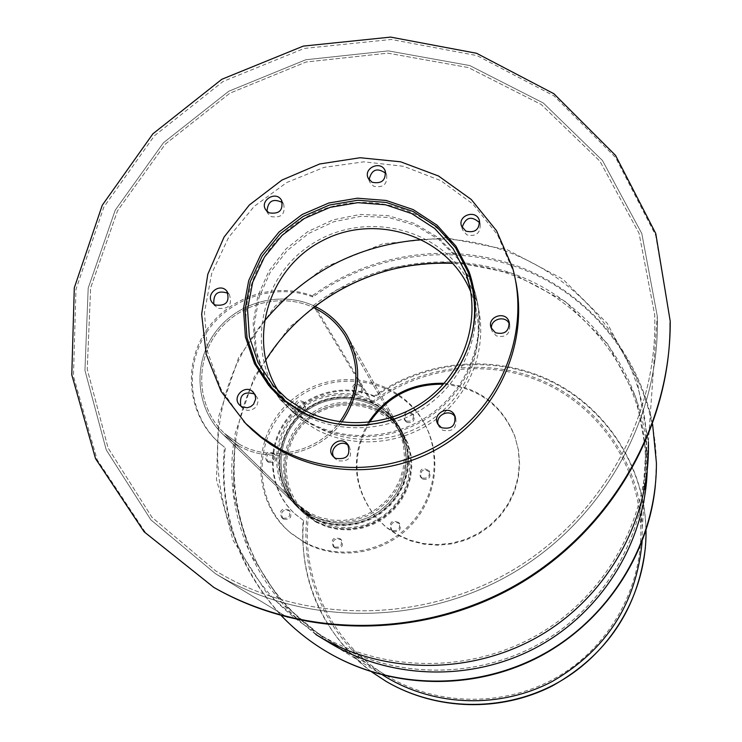 <?xml version="1.0" encoding="UTF-8"?>
<svg xmlns="http://www.w3.org/2000/svg" width="742" height="742" viewBox="0 0 742 742"><rect width="100%" height="100%" fill="white"/><g stroke="black" fill="none" stroke-linecap="round" stroke-linejoin="round"><path stroke-width="0.56" stroke-dasharray="3.71 2.78" d="M311.761 515.421L322.529 520.142L334.039 522.748L345.911 523.138L357.69 521.301L368.969 517.304L379.347 511.284L388.437 503.456L395.913 494.107L401.524 483.571L405.058 472.227L406.403 460.485L405.512 448.762L402.424 437.474L397.258 427.021C378.439 396.043 332.592 389.151 304.276 412.7C275.477 435.656 273.01 482.003 299.731 506.638L311.761 515.421L322.529 520.142L334.039 522.748L345.911 523.138L357.69 521.301L368.969 517.304L379.347 511.284L388.437 503.456L395.913 494.107L401.524 483.571L405.058 472.227L406.403 460.485L405.512 448.762L402.424 437.474L397.258 427.021C378.439 396.043 332.592 389.151 304.276 412.7C275.477 435.656 273.01 482.003 299.731 506.638L311.761 515.421M239.193 444.133L224.483 433.411C197.715 408.462 194.144 364.619 215.903 334.327C237.403 303.868 280.42 292.005 313.486 307.568C280.42 292.005 237.403 303.868 215.903 334.327C194.144 364.619 197.715 408.462 224.483 433.411L299.731 506.638L224.483 433.411L239.193 444.133C271.387 462.758 317.205 452.685 339.892 421.818C317.205 452.685 271.387 462.758 239.193 444.133M311.046 516.664L322.047 521.487L333.807 524.149L345.92 524.557L357.959 522.693L369.488 518.621L380.089 512.49L389.383 504.504L397.044 494.97L402.785 484.211L406.421 472.635L407.822 460.643L406.941 448.669L403.824 437.131L398.575 426.437C379.385 394.642 332.407 387.519 303.404 411.634C273.9 435.146 271.433 482.652 298.896 507.806L311.046 516.664L322.047 521.487L333.807 524.149L345.92 524.557L357.959 522.693L369.488 518.621L380.089 512.49L389.383 504.504L397.044 494.97L402.785 484.211L406.421 472.635L407.822 460.643L406.941 448.669L403.824 437.131L398.575 426.437C379.385 394.642 332.407 387.519 303.404 411.634C273.9 435.146 271.433 482.652 298.896 507.806L311.046 516.664M238.312 445.654C271.498 464.882 318.837 454.206 341.849 422.096C318.837 454.206 271.498 464.882 238.312 445.654L223.435 434.849L238.312 445.654M315.025 306.381C281.237 290.029 236.893 301.92 214.688 333.139C192.215 364.174 195.851 409.296 223.435 434.849L298.896 507.806L223.435 434.849C195.851 409.296 192.215 364.174 214.688 333.139C236.893 301.92 281.237 290.029 315.025 306.381L372.818 403.156L371.408 402.489L313.3 305.574L315.025 306.381M278.602 391.359L287.775 403.75L295.01 411.291L305.11 419.657L316.231 426.706C354.268 447.649 405.28 442.38 439.45 413.665C473.674 385.015 487.077 336.349 472.376 296.086L470.78 291.958M467.896 280.355C438.272 225.902 360.779 209.689 309.108 246.001C256.732 281.292 244.953 359.119 286.227 405.688L299.555 418.488L315.016 428.82C353.832 450.208 405.902 444.894 440.841 415.659C475.835 386.471 489.664 336.849 474.834 295.687L468.462 281.385M368.357 424.962C399.344 421.345 425.287 407.933 446.192 384.746M268.854 385.682L276.247 394.15L284.288 401.654L293.071 408.35L302.513 414.147C342.173 435.944 395.152 431.232 431.714 402.312C468.313 373.43 484.517 323.558 471.801 280.708M455.718 247.958C423.858 203.549 358.915 189.488 309.405 215.412C259.681 240.909 233.702 302.031 251.473 353.656M266.972 211.349L268.001 213.696L271.173 216.599C281.478 218.213 285.624 214.039 283.602 204.059L282.461 202.585M369.089 179.722L369.794 182.235L373.616 186.242C383.224 188.097 387.565 184.285 386.619 174.815L385.775 173.303M462.108 227.46L462.563 229.937L466.82 234.843C476.002 236.883 480.473 233.322 480.222 224.158L479.722 222.897M491.454 328.623L491.937 330.904L496.231 335.857C505.552 337.972 510.06 334.354 509.763 325.005L509.448 324.161M438.216 424.73L439.014 426.641L442.631 430.212C452.917 432.169 457.267 428.041 455.671 417.839L455.338 417.227M333.854 457.155L337.387 460.68C348.786 462.201 352.784 457.526 349.371 446.665L348.666 445.886M240.862 406.162L244.155 409.334L247.642 410.4L251.325 410.011L254.599 408.211L256.945 405.299L257.975 401.747L257.539 398.129L254.58 394.002M213.835 304.229L217.545 308.218C228.61 309.609 232.561 305.064 229.389 294.583L228.128 293.313M515.634 280.921L513.269 271.247L497.567 234.834L472.839 203.985L440.831 180.668L403.722 166.338L363.96 161.821L324.115 167.358L286.746 182.523L254.228 206.35L228.647 237.319L211.674 273.483L204.467 312.521L207.584 351.921L220.94 389.086L243.756 421.512M316.528 520.105L327.129 524.752L338.473 527.321L350.159 527.71L361.762 525.911L372.874 521.978L383.085 516.052L392.036 508.344L399.4 499.134L404.919 488.755L408.397 477.579L409.714 466.013L408.833 454.466L405.791 443.345L400.699 433.05C382.158 402.526 336.998 395.718 309.108 418.905C280.754 441.518 278.343 487.169 304.684 511.451L316.528 520.105M308.969 512.685L296.837 503.818C269.884 478.97 272.379 432.224 301.447 409.065C330.014 385.311 376.268 392.249 395.245 423.497L400.457 434.042L403.565 445.423L404.464 457.248L403.11 469.092L399.539 480.538L393.872 491.167L386.322 500.6L377.149 508.502L366.687 514.577L355.307 518.612L343.416 520.457L331.451 520.059L319.83 517.434L308.969 512.685M315.832 521.329L326.656 526.078L338.241 528.712L350.178 529.111L362.031 527.284L373.384 523.277L383.818 517.23L392.972 509.374L400.504 499.978L406.162 489.386L409.742 477.978L411.114 466.171L410.243 454.373L407.163 443.002L401.997 432.465C383.095 401.144 336.812 394.104 308.255 417.857C279.205 441.017 276.794 487.819 303.849 512.601L315.832 521.329M308.255 513.937L319.338 518.797L331.21 521.478L343.435 521.895L355.576 520.012L367.207 515.903L377.91 509.708L387.287 501.657L395.013 492.029L400.81 481.187L404.483 469.5L405.893 457.406L405.011 445.321L401.858 433.69L396.571 422.903C377.224 390.839 329.828 383.66 300.566 407.989C270.793 431.714 268.298 479.629 295.993 505.005L308.255 513.937M315.934 522.062L326.823 526.848L338.482 529.491L350.484 529.899L362.402 528.063L373.82 524.038L384.328 517.962L393.529 510.06L401.116 500.609L406.811 489.961L410.419 478.488L411.81 466.607L410.938 454.744L407.859 443.308L402.665 432.707C383.66 401.134 337.063 394.03 308.31 417.941C279.057 441.258 276.655 488.394 303.923 513.325L315.934 522.062M314.858 521.014L302.81 512.249C275.449 487.225 277.86 439.932 307.216 416.54C336.07 392.537 382.835 399.669 401.895 431.343L407.108 441.982L410.196 453.455L411.068 465.364L409.677 477.282L406.06 488.793L400.337 499.487L392.722 508.966L383.484 516.896L372.948 522.989L361.493 527.033L349.519 528.879L337.48 528.462L325.784 525.809L314.858 521.014M298.349 410.966C304.498 411.782 306.678 409.259 304.879 403.388C298.191 400.559 295.548 402.702 296.948 409.816L298.349 410.966M297.217 409.538L295.817 408.388C294.407 401.246 297.06 399.094 303.775 401.941C305.583 407.822 303.395 410.354 297.217 409.538M355.335 394.382C361.206 395.319 363.478 392.935 362.17 387.222C355.789 383.707 352.932 385.571 353.619 392.815L355.335 394.382M354.407 392.898L352.682 391.322C351.996 384.05 354.862 382.186 361.261 385.71C362.578 391.442 360.297 393.835 354.407 392.898M406.848 422.356C412.571 423.376 414.908 421.057 413.851 415.409C407.627 411.476 404.659 413.183 404.947 420.528L406.848 422.356M406.087 420.955L404.186 419.128C403.898 411.754 406.876 410.048 413.118 413.99C414.184 419.657 411.838 421.985 406.087 420.955M422.699 479.1C428.579 480.111 430.898 477.737 429.664 471.958C423.246 468.174 420.324 469.992 420.89 477.412L422.699 479.1M422.003 477.904L420.176 476.197C419.61 468.758 422.55 466.941 428.987 470.725C430.221 476.522 427.893 478.915 422.003 477.904M393.019 531.411C399.317 532.283 401.515 529.695 399.613 523.667C392.722 520.736 390.06 522.934 391.618 530.261L393.019 531.411M392.212 530.391L390.802 529.231C389.235 521.886 391.915 519.678 398.825 522.618C400.736 528.666 398.528 531.263 392.212 530.391M335.171 548.023C341.839 548.7 343.889 545.954 341.32 539.786C334.141 537.792 331.776 540.315 334.243 547.355L335.171 548.023M334.16 547.067L333.223 546.39C330.756 539.332 333.121 536.8 340.328 538.794C342.915 544.98 340.856 547.735 334.16 547.067M283.657 519.196C290.372 519.808 292.376 517.044 289.677 510.904C282.507 509.16 280.226 511.739 282.841 518.63L283.657 519.196M282.47 518.139L281.654 517.573C279.029 510.654 281.32 508.066 288.508 509.819C291.216 515.978 289.204 518.751 282.47 518.139M268.65 462.424C275.134 463.101 277.211 460.43 274.874 454.41C267.881 452.268 265.469 454.679 267.612 461.645L268.65 462.424M267.417 461.172L266.378 460.392C264.217 453.408 266.647 450.988 273.659 453.13C276.005 459.177 273.928 461.858 267.417 461.172M304.266 542.448C336.97 560.906 381.351 554.738 408.703 527.701C436.166 500.785 442.798 456.887 424.786 424.257C400.253 378.494 334.392 366.9 294.045 400.522C252.92 433.189 250.991 500.173 291.17 533.377L304.266 542.448M303.153 541.465C335.968 559.987 380.498 553.792 407.942 526.672C435.508 499.654 442.167 455.597 424.09 422.866C399.484 376.945 333.399 365.324 292.904 399.057C251.631 431.835 249.692 499.051 290.011 532.366L303.153 541.465M471.244 281.895L457.582 258.411L438.42 239.147L414.963 225.234L388.66 217.471L361.085 216.284L333.9 221.719L308.709 233.433L286.996 250.722L270.06 272.574L258.93 297.7L254.283 324.616L256.454 351.708L265.358 377.344L280.504 399.929L294.092 412.951L309.831 423.459C349.501 445.302 402.73 439.876 438.485 410.011C474.296 380.192 488.486 329.504 473.396 287.432L473.238 286.987M473.071 286.143C488.023 328.335 473.674 379.051 437.752 408.851C401.886 438.707 348.592 444.096 308.858 422.217L293.071 411.68L279.446 398.621L264.245 375.962L255.322 350.243L253.152 323.067L257.817 296.058L269.003 270.858L286.004 248.941L307.8 231.606L333.084 219.864L360.362 214.429L388.029 215.634L414.416 223.435L437.928 237.412L457.137 256.76L470.827 280.337M670.212 321.184L655.659 235.335L615.582 157.499L554.07 95.941L477.013 55.604L391.303 39.465L304.248 48.434L223.045 81.49L154.336 135.842L103.834 207.083L75.953 289.454L73.467 376.166L97.165 459.762L145.608 532.728L215.013 588.081M369.59 422.3C350.743 455.755 352.979 487.605 376.305 517.86L386.202 527.376L397.629 535.075L410.4 540.77L424.025 544.183L438.077 545.222L452.156 543.83L465.818 540.055L478.646 533.999L490.258 525.855L500.293 515.875L508.465 504.356L514.503 491.649L518.259 478.145L519.604 464.242L518.51 450.375L515.031 436.955C501.842 405.002 477.941 387.417 443.308 384.208M444.106 383.308C478.256 386.916 501.815 404.52 514.79 436.101L518.278 449.55L519.372 463.453L518.027 477.375L514.262 490.907L508.205 503.642L500.025 515.189L489.961 525.197L478.321 533.359L465.466 539.425L451.776 543.209L437.669 544.6L423.58 543.571L409.927 540.139L397.118 534.435L385.673 526.718L375.758 517.193C352.645 487.318 350.187 455.727 368.394 422.43M655.307 485.954L656.336 463.694C655.678 383.243 606.826 308.514 535.687 274.846C464.409 241.298 376.482 250.397 312.938 296.958L312.261 295.817C274.252 281.394 227.599 297.264 205.256 332.064C182.662 366.706 188.116 414.945 218.352 442.158L224.446 447.176C218.538 511.349 237.523 567.547 281.413 615.767M652.608 424.285C638.519 352.135 585.763 291.356 517.888 266.248C449.865 241.41 370.74 253.05 312.261 295.817M312.938 296.958C275.013 282.563 228.453 298.395 206.155 333.121C183.617 367.689 189.071 415.826 219.233 442.993L224.446 447.176M225.318 448.001C215.709 528.721 257.502 613.022 330.338 653.823M311.371 517.619L322.418 522.461L334.243 525.141L346.421 525.559L358.525 523.694L370.11 519.604L380.767 513.436L390.116 505.413L397.814 495.832L403.602 485.027L407.265 473.387L408.675 461.338L407.803 449.29L404.668 437.697L399.409 426.938C380.136 394.93 332.861 387.732 303.673 412.005C273.993 435.656 271.535 483.469 299.193 508.752L311.371 517.619M310.815 517.081L298.618 508.205C270.913 482.866 273.371 434.979 303.116 411.281C332.351 386.972 379.709 394.178 399.01 426.242L404.288 437.01L407.423 448.632L408.295 460.699L406.876 472.765L403.212 484.424L397.415 495.248L389.698 504.857L380.34 512.889L369.664 519.066L358.052 523.156L345.93 525.03L333.724 524.622L321.88 521.932L310.815 517.081M645.364 547.819L645.957 530.326C644.724 467.126 606.307 408.248 550.369 381.23C494.33 354.324 425.092 360.695 374.691 396.803L374.256 396.052C343.37 382 303.849 393.52 284.64 422.031C265.191 450.385 269.494 491 294.797 513.761L303.098 520.198C299.323 582.284 322.167 632.843 371.649 671.89M646.013 530.521L646.004 529.797C644.77 466.495 606.279 407.516 550.239 380.451C494.107 353.489 424.739 359.879 374.256 396.052M374.691 396.803C343.861 382.779 304.405 394.271 285.234 422.736C265.822 451.043 270.125 491.584 295.372 514.299L303.098 520.198M303.663 520.736C297.449 583.769 330.153 648.907 386.1 681.379M335.013 643.945C398.194 679.885 481.076 678.921 544.851 640.578C608.542 602.096 647.905 529.398 645.382 456.951C643.342 353.702 553.903 266.526 452.926 263.373C553.903 266.526 643.342 353.702 645.382 456.951C647.952 530.409 607.392 604.053 542.244 642.118C477.032 680.08 392.806 679.218 329.912 640.94L335.013 643.945M265.627 360.287C205.432 450.533 233.786 584.789 329.912 640.94C262.297 600.482 224.77 520.077 235.307 443.901L308.598 515.226L235.307 443.901M222.581 574.939L215.56 570.811L151.98 517.322L108.1 447.992L87.241 369.219L90.635 287.887L117.505 210.793L165.271 144.143L229.881 93.204L306.084 62.022L387.788 53.155L468.387 67.578L541.196 104.464L599.888 161.172L639.038 233.257L654.685 314.701C658.33 414.277 603.385 515.449 514.289 569.225C425.11 622.872 309.535 624.412 222.581 574.939L215.56 570.811L151.98 517.322L108.1 447.992L87.241 369.219L90.635 287.887L117.505 210.793L165.271 144.143L229.881 93.204L306.084 62.022L387.788 53.155L468.387 67.578L541.196 104.464L599.888 161.172L639.038 233.257L654.685 314.701C658.33 414.277 603.385 515.449 514.289 569.225C425.11 622.872 309.535 624.412 222.581 574.939M315.879 634.558L267.074 593.526L233.053 540.278L216.497 479.666L218.51 417.004L238.627 357.588L274.957 306.307L324.384 267.324L382.816 243.803L445.469 237.718L507.176 249.729L562.742 279.038L607.318 323.429L636.822 379.301L648.36 441.926L657.254 315.971L641.802 233.544L602.476 160.513L543.311 103.008L469.797 65.565L388.344 50.873L305.769 59.759L228.74 91.257L163.453 142.752L115.233 210.162L88.187 288.128L84.94 370.341L106.254 449.921L150.876 519.854L215.412 573.668L221.32 577.128C308.83 626.944 425.101 625.543 514.994 571.767C604.804 517.842 660.454 416.234 657.254 315.971L641.802 233.544L602.476 160.513L543.311 103.008L469.797 65.565L388.344 50.873L305.769 59.759L228.74 91.257L163.453 142.752L115.233 210.162L88.187 288.128L84.94 370.341L106.254 449.921L150.876 519.854L215.412 573.668L221.32 577.128C308.83 626.944 425.101 625.543 514.994 571.767C604.804 517.842 660.454 416.234 657.254 315.971L647.228 457.888L647.182 471.569L647.228 457.888L636.182 397.805L607.911 344.149L565.191 301.484L511.906 273.269L452.713 261.657L392.611 267.426L336.562 289.955L289.167 327.361L254.367 376.593L235.149 433.634L233.303 493.782L249.275 551.955L281.969 603.033L328.789 642.387C260.442 601.372 222.693 519.873 233.693 442.881M264.069 321.453C185.454 414.435 208.882 570.273 317.047 633.056L322.362 636.182C388.252 673.662 474.806 672.642 541.419 632.574C607.967 592.385 649.074 516.478 646.43 440.952C644.436 324.523 535.538 230.252 422.124 239.638M642.127 541.53L642.284 527.812L647.228 457.888C644.752 380.711 596.151 310.045 527.005 279.28C457.731 248.635 373.347 259.348 313.3 305.574M307.281 514.382C298.738 577.165 329.893 643.407 385.348 676.667M642.284 527.812C640.327 465.16 601.085 407.339 544.962 381.87C488.746 356.503 420.102 364.878 371.408 402.489M308.598 515.226C300.436 577.332 331.396 642.683 386.257 675.498C437.307 706.551 505.219 707.302 557.715 676.75C610.156 646.096 642.832 586.681 640.8 527.043C638.574 465.215 599.731 408.267 544.313 383.132C488.802 358.089 421.048 366.214 372.818 403.156M344.937 335.412L397.258 427.021L344.937 335.412M346.551 334.688L398.575 426.437L346.551 334.688M273.158 385.525L287.775 403.75M469.955 287.581L472.376 296.086M277.267 394.633L286.227 405.688M468.406 272.722L474.834 295.687M270.292 387.361L272.527 390.107M265.784 209.884L268.001 213.696M281.821 200.822L283.602 204.059M368.208 178.228L369.794 182.235M385.45 171.615L386.619 174.815M461.552 226.189L462.563 229.937M479.601 221.533L480.222 224.158M491.102 327.769L491.937 330.904M509.364 323.262L509.763 325.005M437.826 424.099L439.014 426.641M455.143 416.55L455.671 417.839M333.084 456.376L334.93 458.695M348.137 444.968L349.371 446.665M239.694 405.16L242.124 407.794M253.745 392.75L255.693 395.022M212.527 302.977L215.097 306.223M227.265 291.736L229.389 294.583M512.583 267.741L513.269 271.247M296.837 503.818L304.684 511.451M395.245 423.497L400.699 433.05M295.993 505.005L303.849 512.601M396.571 422.903L401.997 432.465M302.81 512.249L303.923 513.325M401.895 431.343L402.665 432.707M295.817 408.388L296.948 409.816M303.775 401.941L304.879 403.388M352.682 391.322L353.619 392.815M361.261 385.71L362.17 387.222M404.186 419.128L404.947 420.528M413.118 413.99L413.851 415.409M420.176 476.197L420.89 477.412M428.987 470.725L429.664 471.958M390.802 529.231L391.618 530.261M398.825 522.618L399.613 523.667M333.223 546.39L334.243 547.355M340.328 538.794L341.32 539.786M281.654 517.573L282.841 518.63M288.508 509.819L289.677 510.904M266.378 460.392L267.612 461.645M273.659 453.13L274.874 454.41M290.011 532.366L291.17 533.377M424.09 422.866L424.786 424.257M279.446 398.621L280.504 399.929M473.146 286.533L473.396 287.432M375.758 517.193L376.305 517.86M514.79 436.101L515.031 436.955M656.336 463.694L656.41 462.887M219.233 442.993L218.352 442.158M298.618 508.205L299.193 508.752M399.01 426.242L399.409 426.938M645.957 530.326L646.004 529.797M295.372 514.299L294.797 513.761M317.047 633.056L386.257 675.498M646.43 440.952L640.8 527.043M215.412 573.668L287.608 617.427L215.412 573.668M329.828 643.008L382.733 675.081"/><path stroke-width="1.11" d="M313.486 307.568C326.684 313.82 337.165 323.104 344.937 335.412C361.076 364.545 359.388 393.343 339.892 421.818C359.388 393.343 361.076 364.545 344.937 335.412C337.165 323.104 326.684 313.82 313.486 307.568M315.025 306.381C328.252 312.818 338.76 322.26 346.551 334.688C362.782 364.072 361.206 393.204 341.849 422.096C361.206 393.204 362.782 364.072 346.551 334.688C338.76 322.26 328.252 312.818 315.025 306.381C355.947 275.811 401.923 261.472 452.926 263.373C379.069 259.227 304.832 297.681 265.627 360.287M470.78 291.958C448.307 236.401 376.361 212.11 322.455 240.677C268.038 268.233 246.344 340.94 278.602 391.359M302.81 409.426L286.866 398.76L273.158 385.525L258.049 362.634L249.349 336.692L247.54 309.331L252.697 282.238L264.44 257.094L282.034 235.4L304.396 218.473L330.153 207.333L357.746 202.668L385.506 204.783L411.727 213.575L434.775 228.545L453.214 248.811L465.846 273.149C481.159 315.072 467.135 365.806 431.399 395.718C395.718 425.685 342.461 431.223 302.81 409.426M468.462 281.385L467.896 280.355M446.192 384.746C473.943 350.549 481.354 313.207 468.406 272.722L455.56 247.735L436.732 226.904L413.146 211.498L386.294 202.445L357.848 200.238L329.569 204.996L303.181 216.404L280.272 233.749L262.26 255.99L250.258 281.774L245.036 309.544L246.956 337.582L255.962 364.146L271.535 387.547L285.42 400.875L301.53 411.634C322.186 422.736 344.455 427.179 368.357 424.962M471.801 280.708L464.77 262.9L455.718 247.958M251.473 353.656L258.8 370.388L268.854 385.682M300.464 411.55L284.269 400.745L270.292 387.361L254.534 363.747L245.417 336.924L243.45 308.607L248.709 280.569L260.822 254.515L279.011 232.042L302.142 214.521L328.808 203.002L357.366 198.207L386.09 200.442L413.211 209.606L437.019 225.178L456.015 246.233L468.963 271.498C484.489 314.756 469.844 366.928 432.948 397.629C396.117 428.394 341.292 434.005 300.464 411.55M282.461 202.585C273.056 198.012 267.899 200.934 266.972 211.349M268.966 212.806L265.784 209.884C259.264 200.507 275.931 190.212 281.478 200.192C283.509 210.227 279.344 214.429 268.966 212.806M385.775 173.303C377.122 167.293 371.557 169.436 369.089 179.722M372.057 182.254L368.208 178.228C363.042 167.98 381.026 160.031 385.135 170.753C386.081 180.278 381.722 184.109 372.057 182.254M479.722 222.897C471.578 215.486 465.707 217.007 462.108 227.46M465.828 231.124L461.552 226.189C457.35 215.282 476.262 209.086 479.332 220.374C479.573 229.584 475.075 233.173 465.828 231.124M509.448 324.161C505.951 314.831 490.23 318.735 491.454 328.623M495.424 332.741L491.102 327.769C486.706 316.63 505.858 310.267 509.04 321.824C509.346 331.238 504.801 334.874 495.424 332.741M455.338 417.227C450.348 408.091 434.877 414.88 438.216 424.73M441.481 427.698L437.826 424.099C431.519 413.693 449.494 404.204 454.605 415.242C456.209 425.509 451.832 429.664 441.481 427.698M348.666 445.886C341.71 438.392 328.483 448.446 333.854 457.155M335.551 458.361L333.084 456.376C324.838 447.547 340.383 434.589 347.618 444.263C351.049 455.189 347.024 459.892 335.551 458.361M254.58 394.002C243.673 390.941 239.1 394.994 240.862 406.162M241.744 406.709L239.694 405.16C231.124 397.026 245.685 383.336 253.356 392.305L255.211 395.44L255.656 399.075L253.578 404.232L250.694 406.644L247.123 407.775L241.744 406.709M228.128 293.313C217.935 289.89 213.167 293.526 213.835 304.229M214.985 304.981L212.527 302.977C204.736 294.444 220.031 281.997 226.913 291.263C230.103 301.808 226.134 306.381 214.985 304.981M243.756 421.512L252.326 430.035L261.397 437.724L271.09 444.69L281.32 450.886C333.473 479.768 402.989 475.186 452.805 438.976C502.622 402.758 527.738 338.64 515.634 280.921M279.14 448.52C333.121 478.451 405.549 472.506 455.894 433.365C506.276 394.262 529.083 326.387 512.583 267.741L496.546 230.734L471.253 199.468L438.522 176.002L400.624 161.802L360.111 157.731L319.663 163.982L281.923 180.083L249.349 204.987L224.075 237.069L207.797 274.271L201.657 314.154L206.155 354.082L221.116 391.368L245.648 423.422L261.472 437.094L279.14 448.52M473.238 286.987L471.244 281.895M470.827 280.337L473.071 286.143M215.013 588.081L215.069 588.109C305.268 639.548 424.943 638.908 518.37 584.538C611.696 529.992 670.87 426.316 670.063 322.751M213.733 587.349L213.789 587.386C304.257 638.973 424.322 638.333 518.037 583.787C611.658 529.065 671.028 425.064 670.212 321.184L655.761 233.507L615.563 155.44L553.866 93.715L476.577 53.276L390.607 37.1L303.293 46.106L221.849 79.273L152.926 133.783L102.266 205.228L74.293 287.84L71.788 374.803L95.542 458.649L144.124 531.828L213.733 587.349M443.308 384.208C411.968 383.837 387.398 396.534 369.59 422.3M368.394 422.43C386.489 395.579 411.727 382.538 444.106 383.308M281.413 615.767C295.613 630.589 311.696 643.147 329.68 653.442C395.217 690.774 481.02 690.45 547.8 651.597C614.497 612.604 656.874 538.173 656.41 462.887L652.608 424.285M329.68 653.442L330.338 653.823C392.453 689.142 472.877 690.913 537.969 657.468C602.949 623.818 648.183 557.177 655.307 485.954M371.649 671.89L386.1 681.379C438.299 711.93 506.805 712.199 560.015 681.397C613.152 650.484 646.801 590.929 646.013 530.521M386.526 681.629L386.1 681.379L386.526 681.629C436.185 710.651 500.664 712.487 552.651 685.747C607.012 655 637.916 609.024 645.364 547.819M334.113 645.521C395.681 680.516 475.863 681.017 539.295 645.902C602.625 610.62 644.52 542.309 647.182 471.569C644.501 543.153 601.586 612.196 537.06 647.126C472.45 681.898 391.192 679.913 329.828 643.008L334.113 645.521M328.789 642.387L329.828 643.008L328.789 642.387M422.124 239.638C357.932 244.749 305.25 272.026 264.069 321.453M315.879 634.558L321.425 637.832C387.732 675.563 474.806 674.645 541.957 634.484C609.024 594.194 650.66 517.962 648.36 441.926M385.348 676.667L386.192 677.177C435.61 706.876 500.535 708.768 552.363 681.416C606.613 649.834 636.534 603.209 642.127 541.53M465.846 273.149L469.955 287.581M271.535 387.547L277.267 394.633M468.963 271.498L469.927 274.976M281.478 200.192L281.821 200.822M385.135 170.753L385.45 171.615M479.332 220.374L479.601 221.533M509.04 321.824L509.364 323.262M454.605 415.242L455.143 416.55M347.618 444.263L348.137 444.968M226.913 291.263L227.265 291.736M245.648 423.422L248.032 425.945M472.932 285.772L473.146 286.533M213.789 587.386L215.069 588.109M316.955 635.208L329.828 643.008M382.733 675.081L386.192 677.177"/></g></svg>
